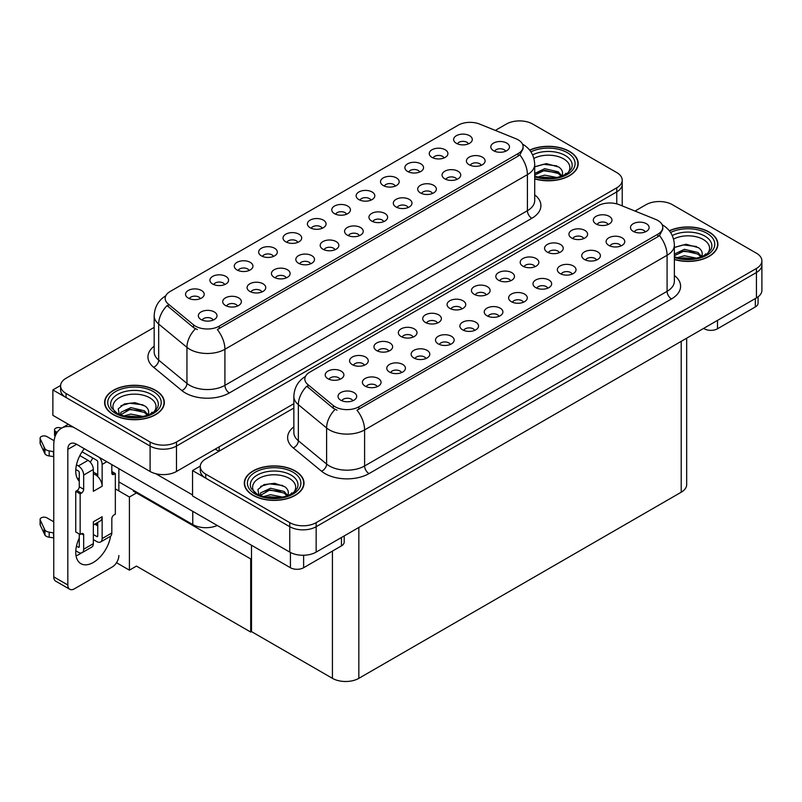 <?xml version="1.0" encoding="UTF-8"?>
<svg xmlns="http://www.w3.org/2000/svg" width="802" height="802" viewBox="0 0 802 802"><rect width="100%" height="100%" fill="white"/><g stroke="black" fill="none" stroke-linecap="round" stroke-linejoin="round"><path stroke-width="1.2" d="M346.564 214.224A5.604 3.228 0 0 0 345.06 212.65A5.604 3.228 0 0 0 339.547 211.828A5.604 3.228 0 0 0 335.647 214.224M347.707 206.044A9.333 5.383 0 0 0 335.747 205.442A9.333 5.383 0 0 0 332.66 212.139A9.333 5.383 0 0 0 334.504 213.663A9.333 5.383 0 0 0 349.552 212.139A9.333 5.383 0 0 0 347.707 206.044M322.193 228.299A5.604 3.228 0 0 0 320.69 226.725A5.604 3.228 0 0 0 315.176 225.903A5.604 3.228 0 0 0 311.276 228.299M323.336 220.119A9.333 5.383 0 0 0 311.377 219.517A9.333 5.383 0 0 0 308.279 226.214A9.333 5.383 0 0 0 310.133 227.738A9.333 5.383 0 0 0 325.181 226.214A9.333 5.383 0 0 0 323.336 220.119M297.823 242.364A5.604 3.228 0 0 0 296.319 240.79A5.604 3.228 0 0 0 290.805 239.978A5.604 3.228 0 0 0 286.905 242.364M298.966 234.194A9.333 5.383 0 0 0 287.006 233.593A9.333 5.383 0 0 0 283.908 240.289A9.333 5.383 0 0 0 285.763 241.813A9.333 5.383 0 0 0 300.81 240.289A9.333 5.383 0 0 0 298.966 234.194M456.859 179.407A5.604 3.228 0 0 0 455.356 177.833A5.604 3.228 0 0 0 449.832 177.011A5.604 3.228 0 0 0 445.932 179.407M457.992 171.227A9.333 5.383 0 0 0 446.032 170.625A9.333 5.383 0 0 0 442.945 177.322A9.333 5.383 0 0 0 444.799 178.846A9.333 5.383 0 0 0 459.847 177.322A9.333 5.383 0 0 0 457.992 171.227M383.737 221.613A5.604 3.228 0 0 0 382.243 220.039A5.604 3.228 0 0 0 376.719 219.227A5.604 3.228 0 0 0 372.82 221.613M384.88 213.442A9.333 5.383 0 0 0 372.92 212.841A9.333 5.383 0 0 0 369.832 219.537A9.333 5.383 0 0 0 371.677 221.061A9.333 5.383 0 0 0 386.734 219.537A9.333 5.383 0 0 0 384.88 213.442M468.428 143.869A5.604 3.228 0 0 0 466.924 142.295A5.604 3.228 0 0 0 461.411 141.483A5.604 3.228 0 0 0 457.501 143.869M469.561 135.698A9.333 5.383 0 0 0 457.601 135.097A9.333 5.383 0 0 0 454.513 141.794A9.333 5.383 0 0 0 456.368 143.317A9.333 5.383 0 0 0 471.416 141.794A9.333 5.383 0 0 0 469.561 135.698M408.108 207.548A5.604 3.228 0 0 0 406.614 205.974A5.604 3.228 0 0 0 401.09 205.152A5.604 3.228 0 0 0 397.19 207.548M409.251 199.367A9.333 5.383 0 0 0 397.291 198.766A9.333 5.383 0 0 0 394.203 205.462A9.333 5.383 0 0 0 396.048 206.986A9.333 5.383 0 0 0 411.105 205.462A9.333 5.383 0 0 0 409.251 199.367M481.23 165.332A5.604 3.228 0 0 0 479.726 163.758A5.604 3.228 0 0 0 474.213 162.936A5.604 3.228 0 0 0 470.303 165.332M482.363 157.152A9.333 5.383 0 0 0 470.403 156.55A9.333 5.383 0 0 0 467.315 163.247A9.333 5.383 0 0 0 469.17 164.771A9.333 5.383 0 0 0 484.218 163.247A9.333 5.383 0 0 0 482.363 157.152M224.71 284.58A5.604 3.228 0 0 0 223.207 283.006A5.604 3.228 0 0 0 217.693 282.184A5.604 3.228 0 0 0 213.783 284.58M225.843 276.399A9.333 5.383 0 0 0 213.893 275.798A9.333 5.383 0 0 0 210.796 282.494A9.333 5.383 0 0 0 212.65 284.018A9.333 5.383 0 0 0 227.698 282.494A9.333 5.383 0 0 0 225.843 276.399M286.254 277.903A5.604 3.228 0 0 0 284.75 276.329A5.604 3.228 0 0 0 279.236 275.507A5.604 3.228 0 0 0 275.327 277.903M287.397 269.723A9.333 5.383 0 0 0 275.437 269.121A9.333 5.383 0 0 0 272.339 275.818A9.333 5.383 0 0 0 274.194 277.342A9.333 5.383 0 0 0 289.241 275.818A9.333 5.383 0 0 0 287.397 269.723M419.687 172.019A5.604 3.228 0 0 0 418.183 170.435A5.604 3.228 0 0 0 412.659 169.623A5.604 3.228 0 0 0 408.759 172.019M420.819 163.839A9.333 5.383 0 0 0 408.86 163.237A9.333 5.383 0 0 0 405.772 169.934A9.333 5.383 0 0 0 407.627 171.458A9.333 5.383 0 0 0 422.674 169.934A9.333 5.383 0 0 0 420.819 163.839M237.512 306.043A5.604 3.228 0 0 0 236.009 304.469A5.604 3.228 0 0 0 230.495 303.647A5.604 3.228 0 0 0 226.585 306.043M238.645 297.863A9.333 5.383 0 0 0 226.695 297.261A9.333 5.383 0 0 0 223.598 303.958A9.333 5.383 0 0 0 225.452 305.482A9.333 5.383 0 0 0 240.5 303.958A9.333 5.383 0 0 0 238.645 297.863M432.489 193.472A5.604 3.228 0 0 0 430.985 191.899A5.604 3.228 0 0 0 425.461 191.087A5.604 3.228 0 0 0 421.561 193.472M433.621 185.302A9.333 5.383 0 0 0 421.662 184.701A9.333 5.383 0 0 0 418.574 191.397A9.333 5.383 0 0 0 420.418 192.921A9.333 5.383 0 0 0 435.476 191.397A9.333 5.383 0 0 0 433.621 185.302M310.625 263.828A5.604 3.228 0 0 0 309.121 262.254A5.604 3.228 0 0 0 303.607 261.432A5.604 3.228 0 0 0 299.707 263.828M311.767 255.648A9.333 5.383 0 0 0 299.808 255.046A9.333 5.383 0 0 0 296.71 261.743A9.333 5.383 0 0 0 298.565 263.267A9.333 5.383 0 0 0 313.612 261.743A9.333 5.383 0 0 0 311.767 255.648M444.057 157.944A5.604 3.228 0 0 0 442.554 156.37A5.604 3.228 0 0 0 437.04 155.548A5.604 3.228 0 0 0 433.13 157.944M445.19 149.763A9.333 5.383 0 0 0 433.23 149.162A9.333 5.383 0 0 0 430.143 155.859A9.333 5.383 0 0 0 431.997 157.382A9.333 5.383 0 0 0 447.045 155.859A9.333 5.383 0 0 0 445.19 149.763M359.366 235.688A5.604 3.228 0 0 0 357.862 234.114A5.604 3.228 0 0 0 352.349 233.292A5.604 3.228 0 0 0 348.449 235.688M360.509 227.507A9.333 5.383 0 0 0 348.549 226.906A9.333 5.383 0 0 0 345.462 233.603A9.333 5.383 0 0 0 347.306 235.126A9.333 5.383 0 0 0 362.354 233.603A9.333 5.383 0 0 0 360.509 227.507M370.935 200.159A5.604 3.228 0 0 0 369.441 198.585A5.604 3.228 0 0 0 363.918 197.763A5.604 3.228 0 0 0 360.018 200.159M372.078 191.979A9.333 5.383 0 0 0 360.118 191.377A9.333 5.383 0 0 0 357.03 198.074A9.333 5.383 0 0 0 358.875 199.598A9.333 5.383 0 0 0 373.933 198.074A9.333 5.383 0 0 0 372.078 191.979M334.995 249.763A5.604 3.228 0 0 0 333.492 248.189A5.604 3.228 0 0 0 327.978 247.367A5.604 3.228 0 0 0 324.078 249.763M336.138 241.582A9.333 5.383 0 0 0 324.178 240.981A9.333 5.383 0 0 0 321.081 247.678A9.333 5.383 0 0 0 322.935 249.201A9.333 5.383 0 0 0 337.983 247.678A9.333 5.383 0 0 0 336.138 241.582M261.883 291.968A5.604 3.228 0 0 0 260.379 290.394A5.604 3.228 0 0 0 254.866 289.582A5.604 3.228 0 0 0 250.956 291.968M263.016 283.798A9.333 5.383 0 0 0 251.066 283.196A9.333 5.383 0 0 0 247.968 289.893A9.333 5.383 0 0 0 249.823 291.417A9.333 5.383 0 0 0 264.871 289.893A9.333 5.383 0 0 0 263.016 283.798M395.316 186.084A5.604 3.228 0 0 0 393.812 184.51A5.604 3.228 0 0 0 388.288 183.688A5.604 3.228 0 0 0 384.389 186.084M396.449 177.904A9.333 5.383 0 0 0 384.489 177.302A9.333 5.383 0 0 0 381.401 183.999A9.333 5.383 0 0 0 383.246 185.523A9.333 5.383 0 0 0 398.303 183.999A9.333 5.383 0 0 0 396.449 177.904M213.142 320.108A5.604 3.228 0 0 0 211.638 318.534A5.604 3.228 0 0 0 206.124 317.722A5.604 3.228 0 0 0 202.214 320.108M214.274 311.938A9.333 5.383 0 0 0 202.315 311.336A9.333 5.383 0 0 0 199.227 318.033A9.333 5.383 0 0 0 201.081 319.557A9.333 5.383 0 0 0 216.129 318.033A9.333 5.383 0 0 0 214.274 311.938M273.452 256.44A5.604 3.228 0 0 0 271.948 254.866A5.604 3.228 0 0 0 266.434 254.044A5.604 3.228 0 0 0 262.525 256.44M274.595 248.259A9.333 5.383 0 0 0 262.635 247.658A9.333 5.383 0 0 0 259.537 254.354A9.333 5.383 0 0 0 261.392 255.878A9.333 5.383 0 0 0 276.439 254.354A9.333 5.383 0 0 0 274.595 248.259M249.081 270.515A5.604 3.228 0 0 0 247.577 268.931A5.604 3.228 0 0 0 242.064 268.119A5.604 3.228 0 0 0 238.154 270.515M250.214 262.334A9.333 5.383 0 0 0 238.264 261.733A9.333 5.383 0 0 0 235.166 268.429A9.333 5.383 0 0 0 237.021 269.953A9.333 5.383 0 0 0 252.069 268.429A9.333 5.383 0 0 0 250.214 262.334M505.601 151.267A5.604 3.228 0 0 0 504.097 149.693A5.604 3.228 0 0 0 498.583 148.871A5.604 3.228 0 0 0 494.674 151.267M506.734 143.087A9.333 5.383 0 0 0 494.774 142.485A9.333 5.383 0 0 0 491.686 149.182A9.333 5.383 0 0 0 493.541 150.706A9.333 5.383 0 0 0 508.588 149.182A9.333 5.383 0 0 0 506.734 143.087M200.34 298.655A5.604 3.228 0 0 0 198.836 297.081A5.604 3.228 0 0 0 193.322 296.259A5.604 3.228 0 0 0 189.412 298.655M201.472 290.474A9.333 5.383 0 0 0 189.513 289.873A9.333 5.383 0 0 0 186.425 296.57A9.333 5.383 0 0 0 188.28 298.093A9.333 5.383 0 0 0 203.327 296.57A9.333 5.383 0 0 0 201.472 290.474M518.172 139.839A16.802 9.694 0 0 0 515.927 138.746L479.706 124.099A16.802 9.694 0 0 0 458.193 125.192L170.084 291.527A16.802 9.694 0 0 0 165.162 298.384A16.802 9.694 0 0 0 168.199 303.948L193.563 324.86A16.802 9.694 0 0 0 219.207 326.153L518.172 153.553A16.802 9.694 0 0 0 523.094 146.696A16.802 9.694 0 0 0 518.172 139.839M217.282 525.49A18.667 10.777 180 0 1 192.761 524.548L118.856 481.882M520.247 120.912L518.834 120.912M60.611 385.461L52.872 389.932L150.094 446.062A18.667 10.777 0 0 0 176.49 446.062L616.758 191.879A18.667 10.777 0 0 0 622.222 184.26A18.667 10.777 0 0 1 616.758 191.879L176.49 446.062A18.667 10.777 0 0 1 150.094 446.062L66.065 397.551A18.667 10.777 0 0 1 60.601 389.932L60.601 385.872A18.667 10.777 0 0 0 66.065 393.491L150.094 442.002A18.667 10.777 0 0 0 176.49 442.002L616.758 187.808A18.667 10.777 0 0 0 622.222 180.189A18.667 10.777 0 0 0 616.758 172.57L532.739 124.059A18.667 10.777 0 0 0 506.343 124.059L495.325 130.415M52.872 389.932L52.872 415.336L150.094 471.466A18.667 10.777 0 0 0 176.49 471.466L293.853 403.707M137.252 492.498L129.413 497.019L115.338 488.889M251.497 558.453L250.705 558.914L250.705 632.056L136.46 566.102L129.413 570.162L116.511 562.713M129.413 570.162L129.413 497.019M250.705 632.056L251.497 631.605L251.497 545.25M134.165 490.714L133.373 491.175L250.705 558.914M486.243 294.865A5.604 3.228 0 0 0 484.739 293.291A5.604 3.228 0 0 0 479.225 292.469A5.604 3.228 0 0 0 475.315 294.865M487.375 286.685A9.333 5.383 0 0 0 475.416 286.083A9.333 5.383 0 0 0 472.328 292.78A9.333 5.383 0 0 0 474.182 294.304A9.333 5.383 0 0 0 489.23 292.78A9.333 5.383 0 0 0 487.375 286.685M461.872 308.94A5.604 3.228 0 0 0 460.368 307.367A5.604 3.228 0 0 0 454.854 306.544A5.604 3.228 0 0 0 450.945 308.94M463.005 300.76A9.333 5.383 0 0 0 451.045 300.159A9.333 5.383 0 0 0 447.957 306.855A9.333 5.383 0 0 0 449.812 308.379A9.333 5.383 0 0 0 464.859 306.855A9.333 5.383 0 0 0 463.005 300.76M437.501 323.005A5.604 3.228 0 0 0 435.997 321.432A5.604 3.228 0 0 0 430.484 320.61A5.604 3.228 0 0 0 426.574 323.005M438.634 314.825A9.333 5.383 0 0 0 426.674 314.234A9.333 5.383 0 0 0 423.586 320.93A9.333 5.383 0 0 0 425.441 322.454A9.333 5.383 0 0 0 440.488 320.93A9.333 5.383 0 0 0 438.634 314.825M596.528 260.048A5.604 3.228 0 0 0 595.024 258.475A5.604 3.228 0 0 0 589.51 257.653A5.604 3.228 0 0 0 585.61 260.048M597.67 251.868A9.333 5.383 0 0 0 585.711 251.267A9.333 5.383 0 0 0 582.613 257.963A9.333 5.383 0 0 0 584.468 259.487A9.333 5.383 0 0 0 599.515 257.963A9.333 5.383 0 0 0 597.67 251.868M523.415 302.254A5.604 3.228 0 0 0 521.912 300.68A5.604 3.228 0 0 0 516.398 299.868A5.604 3.228 0 0 0 512.488 302.254M524.548 294.083A9.333 5.383 0 0 0 512.598 293.482A9.333 5.383 0 0 0 509.501 300.179A9.333 5.383 0 0 0 511.355 301.702A9.333 5.383 0 0 0 526.403 300.179A9.333 5.383 0 0 0 524.548 294.083M608.096 224.51A5.604 3.228 0 0 0 606.593 222.936A5.604 3.228 0 0 0 601.079 222.124A5.604 3.228 0 0 0 597.179 224.51M609.239 216.339A9.333 5.383 0 0 0 597.279 215.738A9.333 5.383 0 0 0 594.192 222.435A9.333 5.383 0 0 0 596.036 223.958A9.333 5.383 0 0 0 611.084 222.435A9.333 5.383 0 0 0 609.239 216.339M547.786 288.189A5.604 3.228 0 0 0 546.282 286.615A5.604 3.228 0 0 0 540.769 285.793A5.604 3.228 0 0 0 536.859 288.189M548.919 280.008A9.333 5.383 0 0 0 536.969 279.407A9.333 5.383 0 0 0 533.871 286.103A9.333 5.383 0 0 0 535.726 287.627A9.333 5.383 0 0 0 550.773 286.103A9.333 5.383 0 0 0 548.919 280.008M620.898 245.973A5.604 3.228 0 0 0 619.395 244.399A5.604 3.228 0 0 0 613.881 243.577A5.604 3.228 0 0 0 609.981 245.973M622.041 237.793A9.333 5.383 0 0 0 610.081 237.191A9.333 5.383 0 0 0 606.994 243.888A9.333 5.383 0 0 0 608.838 245.412A9.333 5.383 0 0 0 623.886 243.888A9.333 5.383 0 0 0 622.041 237.793M364.389 365.221A5.604 3.228 0 0 0 362.885 363.647A5.604 3.228 0 0 0 357.361 362.825A5.604 3.228 0 0 0 353.461 365.221M365.522 357.04A9.333 5.383 0 0 0 353.562 356.439A9.333 5.383 0 0 0 350.474 363.136A9.333 5.383 0 0 0 352.329 364.659A9.333 5.383 0 0 0 367.376 363.136A9.333 5.383 0 0 0 365.522 357.04M425.932 358.544A5.604 3.228 0 0 0 424.428 356.97A5.604 3.228 0 0 0 418.915 356.148A5.604 3.228 0 0 0 415.005 358.544M427.065 350.364A9.333 5.383 0 0 0 415.105 349.762A9.333 5.383 0 0 0 412.017 356.459A9.333 5.383 0 0 0 413.872 357.983A9.333 5.383 0 0 0 428.92 356.459A9.333 5.383 0 0 0 427.065 350.364M559.355 252.65A5.604 3.228 0 0 0 557.851 251.076A5.604 3.228 0 0 0 552.337 250.264A5.604 3.228 0 0 0 548.428 252.65M560.498 244.48A9.333 5.383 0 0 0 548.538 243.878A9.333 5.383 0 0 0 545.44 250.575A9.333 5.383 0 0 0 547.295 252.099A9.333 5.383 0 0 0 562.342 250.575A9.333 5.383 0 0 0 560.498 244.48M377.191 386.684A5.604 3.228 0 0 0 375.687 385.11A5.604 3.228 0 0 0 370.163 384.288A5.604 3.228 0 0 0 366.263 386.684M378.323 378.504A9.333 5.383 0 0 0 366.364 377.902A9.333 5.383 0 0 0 363.276 384.599A9.333 5.383 0 0 0 365.121 386.123A9.333 5.383 0 0 0 380.178 384.599A9.333 5.383 0 0 0 378.323 378.504M572.157 274.114A5.604 3.228 0 0 0 570.653 272.54A5.604 3.228 0 0 0 565.139 271.718A5.604 3.228 0 0 0 561.23 274.114M573.3 265.933A9.333 5.383 0 0 0 561.34 265.342A9.333 5.383 0 0 0 558.242 272.038A9.333 5.383 0 0 0 560.097 273.562A9.333 5.383 0 0 0 575.144 272.038A9.333 5.383 0 0 0 573.3 265.933M450.303 344.469A5.604 3.228 0 0 0 448.799 342.895A5.604 3.228 0 0 0 443.285 342.073A5.604 3.228 0 0 0 439.376 344.469M451.436 336.289A9.333 5.383 0 0 0 439.476 335.687A9.333 5.383 0 0 0 436.388 342.384A9.333 5.383 0 0 0 438.243 343.908A9.333 5.383 0 0 0 453.29 342.384A9.333 5.383 0 0 0 451.436 336.289M583.726 238.585A5.604 3.228 0 0 0 582.222 237.011A5.604 3.228 0 0 0 576.708 236.189A5.604 3.228 0 0 0 572.808 238.585M584.869 230.405A9.333 5.383 0 0 0 572.909 229.803A9.333 5.383 0 0 0 569.811 236.5A9.333 5.383 0 0 0 571.666 238.024A9.333 5.383 0 0 0 586.713 236.5A9.333 5.383 0 0 0 584.869 230.405M499.044 316.329A5.604 3.228 0 0 0 497.541 314.755A5.604 3.228 0 0 0 492.027 313.933A5.604 3.228 0 0 0 488.117 316.329M500.177 308.148A9.333 5.383 0 0 0 488.217 307.547A9.333 5.383 0 0 0 485.13 314.244A9.333 5.383 0 0 0 486.984 315.767A9.333 5.383 0 0 0 502.032 314.244A9.333 5.383 0 0 0 500.177 308.148M510.613 280.8A5.604 3.228 0 0 0 509.11 279.226A5.604 3.228 0 0 0 503.596 278.404A5.604 3.228 0 0 0 499.686 280.8M511.746 272.62A9.333 5.383 0 0 0 499.796 272.018A9.333 5.383 0 0 0 496.699 278.715A9.333 5.383 0 0 0 498.553 280.239A9.333 5.383 0 0 0 513.601 278.715A9.333 5.383 0 0 0 511.746 272.62M474.674 330.404A5.604 3.228 0 0 0 473.17 328.82A5.604 3.228 0 0 0 467.656 328.008A5.604 3.228 0 0 0 463.746 330.404M475.807 322.224A9.333 5.383 0 0 0 463.847 321.622A9.333 5.383 0 0 0 460.759 328.319A9.333 5.383 0 0 0 462.614 329.843A9.333 5.383 0 0 0 477.661 328.319A9.333 5.383 0 0 0 475.807 322.224M401.561 372.609A5.604 3.228 0 0 0 400.058 371.035A5.604 3.228 0 0 0 394.534 370.213A5.604 3.228 0 0 0 390.634 372.609M402.694 364.429A9.333 5.383 0 0 0 390.734 363.837A9.333 5.383 0 0 0 387.647 370.524A9.333 5.383 0 0 0 389.501 372.048A9.333 5.383 0 0 0 404.549 370.524A9.333 5.383 0 0 0 402.694 364.429M534.984 266.725A5.604 3.228 0 0 0 533.48 265.151A5.604 3.228 0 0 0 527.967 264.329A5.604 3.228 0 0 0 524.057 266.725M536.117 258.545A9.333 5.383 0 0 0 524.167 257.943A9.333 5.383 0 0 0 521.069 264.64A9.333 5.383 0 0 0 522.924 266.164A9.333 5.383 0 0 0 537.972 264.64A9.333 5.383 0 0 0 536.117 258.545M352.81 400.749A5.604 3.228 0 0 0 351.316 399.175A5.604 3.228 0 0 0 345.792 398.363A5.604 3.228 0 0 0 341.893 400.749M353.953 392.579A9.333 5.383 0 0 0 341.993 391.977A9.333 5.383 0 0 0 338.905 398.674A9.333 5.383 0 0 0 340.75 400.198A9.333 5.383 0 0 0 355.807 398.674A9.333 5.383 0 0 0 353.953 392.579M413.13 337.081A5.604 3.228 0 0 0 411.627 335.507A5.604 3.228 0 0 0 406.113 334.685A5.604 3.228 0 0 0 402.203 337.081M414.263 328.9A9.333 5.383 0 0 0 402.303 328.299A9.333 5.383 0 0 0 399.216 334.995A9.333 5.383 0 0 0 401.07 336.519A9.333 5.383 0 0 0 416.118 334.995A9.333 5.383 0 0 0 414.263 328.9M388.759 351.146A5.604 3.228 0 0 0 387.256 349.572A5.604 3.228 0 0 0 381.742 348.76A5.604 3.228 0 0 0 377.832 351.146M389.892 342.975A9.333 5.383 0 0 0 377.932 342.374A9.333 5.383 0 0 0 374.845 349.07A9.333 5.383 0 0 0 376.699 350.594A9.333 5.383 0 0 0 391.747 349.07A9.333 5.383 0 0 0 389.892 342.975M645.269 231.908A5.604 3.228 0 0 0 643.765 230.324A5.604 3.228 0 0 0 638.252 229.512A5.604 3.228 0 0 0 634.352 231.908M646.412 223.728A9.333 5.383 0 0 0 634.452 223.126A9.333 5.383 0 0 0 631.364 229.823A9.333 5.383 0 0 0 633.209 231.347A9.333 5.383 0 0 0 648.257 229.823A9.333 5.383 0 0 0 646.412 223.728M340.018 379.296A5.604 3.228 0 0 0 338.514 377.712A5.604 3.228 0 0 0 332.99 376.9A5.604 3.228 0 0 0 329.091 379.296M341.151 371.115A9.333 5.383 0 0 0 329.191 370.514A9.333 5.383 0 0 0 326.103 377.211A9.333 5.383 0 0 0 327.948 378.734A9.333 5.383 0 0 0 343.005 377.211A9.333 5.383 0 0 0 341.151 371.115M657.851 220.47A16.802 9.694 0 0 0 655.605 219.387L619.385 204.741A16.802 9.694 0 0 0 597.871 205.833L309.762 372.168A16.802 9.694 0 0 0 304.84 379.025A16.802 9.694 0 0 0 307.878 384.589L333.241 405.501A16.802 9.694 0 0 0 358.875 406.794L657.851 234.194A16.802 9.694 0 0 0 662.763 227.337A16.802 9.694 0 0 0 657.851 220.47M659.916 201.553L658.502 201.553M200.289 466.102L192.55 470.573L289.763 526.703A18.667 10.777 0 0 0 316.158 526.703L756.436 272.52A18.667 10.777 0 0 0 761.9 264.901A18.667 10.777 0 0 1 756.436 272.52L316.158 526.703A18.667 10.777 0 0 1 289.763 526.703L205.743 478.192A18.667 10.777 0 0 1 200.279 470.573L200.279 466.513A18.667 10.777 0 0 0 205.743 474.132L289.763 522.643A18.667 10.777 0 0 0 316.158 522.643L756.436 268.449A18.667 10.777 0 0 0 761.9 260.83A18.667 10.777 0 0 0 756.436 253.211L672.407 204.7A18.667 10.777 0 0 0 646.011 204.7L635.004 211.056M192.55 470.573L192.55 495.977L289.763 552.107A18.667 10.777 0 0 0 316.158 552.107L756.436 297.913A18.667 10.777 0 0 0 761.9 290.294L761.9 260.83M686.672 338.193L686.672 484.598A18.667 10.777 180 0 1 681.209 492.217L358.835 678.342A18.667 10.777 180 0 1 332.439 678.342L251.497 631.605M534.703 178.896A29.864 17.243 0 0 0 578.212 163.558A29.864 17.243 0 0 0 569.47 151.367A29.864 17.243 0 0 0 529.641 150.114M155.588 390.313A29.864 17.243 0 0 0 123.047 386.574A29.864 17.243 0 0 0 104.611 402.504A29.864 17.243 0 0 0 113.363 414.694A29.864 17.243 0 0 0 145.904 418.433A29.864 17.243 0 0 0 164.34 402.504A29.864 17.243 0 0 0 155.588 390.313M523.094 146.696L523.094 148.751L519.806 154.896L518.172 156.079L217.312 329.542A21.774 12.571 60 0 1 224.921 349.271A24.882 14.366 180 0 1 189.733 349.271A24.882 14.366 180 0 1 186.946 347.356L158.676 324.048A24.882 14.366 180 0 1 154.174 315.808L154.174 351.877A24.882 14.366 0 0 0 158.676 360.118L186.946 383.416A24.882 14.366 0 0 0 189.733 385.341A24.882 14.366 0 0 0 224.921 385.341L527.415 210.695A24.882 14.366 0 0 0 534.703 200.54L534.703 164.47A24.882 14.366 180 0 1 527.415 174.635A21.774 12.571 -120 0 0 519.806 154.896M197.342 329.542L193.563 327.627L167.077 305.572A21.774 14.566 129.5 0 0 158.676 324.048L158.676 360.118A6.226 4.16 -50.5 0 1 153.583 367.256A31.108 17.955 180 0 1 154.174 346.173M154.174 327.386L66.065 378.253A18.667 10.777 0 0 0 60.601 385.872M674.372 259.527A29.864 17.243 0 0 0 717.89 244.199A29.864 17.243 0 0 0 709.138 232.009A29.864 17.243 0 0 0 669.319 230.755M295.266 470.954A29.864 17.243 0 0 0 262.725 467.215A29.864 17.243 0 0 0 244.289 483.145A29.864 17.243 0 0 0 253.031 495.335A29.864 17.243 0 0 0 285.582 499.075A29.864 17.243 0 0 0 304.008 483.145A29.864 17.243 0 0 0 295.266 470.954M662.763 227.337L662.763 229.392L659.475 235.537L657.851 236.72L356.99 410.183A21.774 12.571 60 0 1 364.599 429.912A24.882 14.366 180 0 1 329.401 429.912A24.882 14.366 180 0 1 326.615 427.987L298.354 404.689A24.882 14.366 180 0 1 293.853 396.449L293.853 432.519A24.882 14.366 0 0 0 298.354 440.759L326.615 464.057A24.882 14.366 0 0 0 329.401 465.982A24.882 14.366 0 0 0 364.599 465.982L667.084 291.337A24.882 14.366 0 0 0 674.372 281.181L674.372 245.111A24.882 14.366 180 0 1 667.084 255.267A21.774 12.571 -120 0 0 659.475 235.537M337.01 410.183L333.241 408.268L306.745 386.213A21.774 14.566 129.5 0 0 298.354 404.689L298.354 440.759A6.226 4.16 -50.5 0 1 293.251 447.897A31.108 17.955 180 0 1 293.853 426.814M293.853 408.017L205.743 458.894A18.667 10.777 0 0 0 200.279 466.513M717.499 320.389L717.499 328.78L755.334 306.935L755.334 298.555M758.07 296.84L758.07 303.126A9.333 5.383 180 0 1 755.334 306.935M717.499 328.78A9.333 5.383 180 0 1 704.306 328.78L704.306 328.018M703.645 328.399L704.306 328.78M81.403 552.929A24.882 14.366 -60 0 1 79.268 554.312A24.882 14.366 -60 0 1 76.04 555.836M110.596 536.177A24.882 14.366 -60 0 1 93.343 562.443A24.882 14.366 -60 0 1 80.902 563.676A24.882 14.366 -60 0 1 79.268 538.062M79.268 479.175L77.032 477.882M97.744 474.604L93.343 472.067M303.627 555.255L303.627 567.726L341.462 545.881L341.462 537.5M218.936 451.275L215.197 449.11M192.55 494.954L155.708 473.691M92.761 457.972A24.882 14.366 -60 0 1 90.285 462.193M96.841 522.944A24.882 14.366 -60 0 1 96.821 525.33M67.829 584.999A9.333 5.383 120 0 0 69.764 589.269L55.679 581.139A9.333 5.383 -60 0 1 53.754 576.869L67.829 584.999L67.829 449.371A12.441 7.188 60 0 1 70.406 443.666A12.441 7.188 60 0 1 76.631 444.288L290.424 567.726L290.424 552.468M73.383 427.175A37.333 21.554 -120 0 0 61.483 428.218A37.333 21.554 -120 0 0 53.754 445.3L53.754 576.869M69.764 589.269A9.333 5.383 120 0 0 74.426 588.808L112.26 566.964A9.333 5.383 120 0 0 118.856 555.535M79.268 481.17A24.882 14.366 -60 0 1 84.26 448.689M118.856 490.924L118.856 468.669M344.188 535.926L344.188 542.072A9.333 5.383 180 0 1 341.462 545.881M303.627 567.726A9.333 5.383 180 0 1 290.424 567.726M106.806 461.711L102.145 464.408L102.145 486.243A9.333 5.383 -120 0 0 97.744 476.518A9.333 5.383 -120 0 0 95.538 474.814A9.333 5.383 -120 0 0 93.343 473.982M75.789 550.784L78.385 552.287A7.469 4.311 -120 0 0 82.115 552.658A7.469 4.311 -120 0 0 83.669 549.24L93.343 543.646L93.343 521.801L102.145 516.729L102.145 538.573L111.819 532.979L111.819 518.754A3.108 1.794 -60 0 1 114.024 514.944L115.338 514.182L115.338 473.551L111.819 471.516M93.343 543.646A7.469 4.311 60 0 1 91.799 547.064L82.115 552.658M53.754 521.801L46.877 517.841A3.97 2.296 180 0 0 42.556 517.34A3.97 2.296 180 0 0 40.1 519.465L40.1 524.538A3.97 2.296 0 0 0 40.24 525.14L44.952 535.155A6.226 3.589 0 0 0 49.193 537.23L49.193 532.147L53.754 532.979M93.343 524.959L100.21 520.999A9.333 5.383 -120 0 0 102.145 516.729M97.744 522.423L97.744 536.027A1.243 0.722 60 0 1 97.483 536.598A1.243 0.722 60 0 1 96.862 536.538L97.744 536.027M93.343 534.503L96.862 536.538M111.819 532.979A7.469 4.311 60 0 1 110.275 536.398L100.591 541.982A7.469 4.311 -120 0 1 96.862 541.621L93.343 539.586M100.591 541.982A7.469 4.311 -120 0 0 102.145 538.573M88.06 460.338A7.469 4.311 60 0 1 93.343 469.481L83.669 475.075A7.469 4.311 -120 0 0 78.385 465.932L88.06 460.338L79.849 455.596M54.075 440.719L46.877 436.559A3.97 2.296 180 0 0 42.556 436.067A3.97 2.296 180 0 0 40.1 438.183L40.1 443.265A3.97 2.296 0 0 0 40.24 443.857L44.952 453.872A6.226 3.589 0 0 0 49.193 455.957L49.193 450.874L53.754 451.706M102.145 486.243L93.343 491.325L93.343 469.481M102.145 464.408A7.469 4.311 -120 0 0 99.338 457.401M57.132 432.328L55.679 431.486A3.97 2.296 180 0 1 54.516 429.862A3.97 2.296 180 0 1 59.518 427.646L61.844 428.007M97.744 476.518L97.744 461.862A1.243 0.722 60 0 0 96.862 460.338L82.045 451.787M79.268 533.992L79.268 546.693A1.243 0.722 60 0 1 79.007 547.265A1.243 0.722 60 0 1 78.385 547.205L79.268 546.693M75.789 469.511L78.385 471.005A1.243 0.722 60 0 1 79.268 472.528L79.268 486.754A3.108 1.794 -60 0 1 77.062 490.563L75.749 491.325L75.749 531.967L80.15 534.503L81.463 533.741A3.108 1.794 -60 0 1 83.017 533.591A3.108 1.794 -60 0 1 83.669 535.014L83.669 549.24M83.669 475.075L83.669 489.29A3.108 1.794 -60 0 1 81.463 493.1L80.15 493.862L75.749 491.325M76.471 464.819L78.385 465.932M53.754 456.789L53.333 451.466M53.333 456.538L49.193 455.957M49.193 450.874A6.226 3.589 0 0 1 44.952 448.799L40.24 438.774A3.97 2.296 180 0 1 40.1 438.183M44.952 448.799L44.952 453.872M44.12 447.135L44.12 452.218M97.744 525.871L94.756 524.147M115.338 473.551L114.024 474.313A3.108 1.794 -60 0 1 112.46 474.463A3.108 1.794 -60 0 1 111.819 473.04L111.819 464.609M80.15 493.862L80.15 534.503M53.754 538.062L53.333 532.739M76.471 546.102L78.385 547.205M53.333 537.821L49.193 537.23M54.516 429.862L54.516 434.945A3.97 2.296 0 0 0 55.188 436.218M49.193 532.147A6.226 3.589 0 0 1 44.952 530.072L40.24 520.057A3.97 2.296 180 0 1 40.1 519.465M44.952 530.072L44.952 535.155M44.12 528.418L44.12 533.49M533.881 158.415A21.534 12.431 180 0 1 563.575 158.836A21.534 12.431 180 0 1 567.826 172.921M529.781 150.285A29.554 17.063 180 0 1 569.25 151.498A29.554 17.063 180 0 1 577.901 163.558A29.554 17.063 180 0 1 534.703 178.686M534.703 166.856L546.393 163.608L558.824 167.057C561.961 169.342 563.104 171.959 562.262 174.906A14.065 8.12 0 0 1 561.761 176.159M537.701 177.052L544.708 175.127L557.019 177.533M540.127 177.623L554.443 177.994M534.703 173.473L544.708 168.671L558.292 171.849L561.891 175.919M534.703 175.077L544.668 170.295L558.292 173.463L561.25 176.35M564.618 174.916L565.921 173.262L564.929 174.756M534.854 166.746L543.606 164.27L556.819 165.874M534.834 173.212L543.606 170.726L558.292 172.921M540.398 177.683L543.606 177.172L554.352 178.014M673.56 239.056A21.534 12.431 180 0 1 703.254 239.467A21.534 12.431 180 0 1 707.494 253.562M669.449 230.926A29.554 17.063 180 0 1 708.918 232.129A29.554 17.063 180 0 1 717.579 244.199A29.554 17.063 180 0 1 674.372 259.327M674.372 247.497L686.061 244.239L698.502 247.698C701.63 249.973 702.783 252.59 701.94 255.547A14.065 8.12 0 0 1 701.439 256.8M677.369 257.693L684.387 255.768L696.697 258.174M679.805 258.264L694.111 258.635M674.372 254.114L684.387 249.312L697.971 252.49L701.57 256.56M674.372 255.718L684.337 250.936L697.971 254.104L700.928 256.991M704.286 255.557L705.6 253.893L704.597 255.397M674.532 247.387L683.284 244.911L696.487 246.515M678.803 252.179L683.284 251.367L694.492 252.319M680.066 258.314L683.284 257.813L694.021 258.645M115.007 411.877A21.534 12.431 180 0 1 122.084 396.409A21.534 12.431 180 0 1 149.703 397.782A21.534 12.431 180 0 1 153.944 411.877M155.367 390.444A29.554 17.063 180 0 1 164.029 402.504A29.554 17.063 180 0 1 145.784 418.273A29.554 17.063 180 0 1 113.583 414.574A29.554 17.063 180 0 1 104.922 402.504A29.554 17.063 180 0 1 123.167 386.744A29.554 17.063 180 0 1 155.367 390.444M119.368 414.804L118.235 408.85L124.36 403.957L135.017 402.664L144.951 406.002C148.079 408.288 149.232 410.905 148.39 413.852A14.065 8.12 0 0 1 147.889 415.115M123.819 415.997L130.836 414.073L143.147 416.479M126.255 416.579L140.561 416.95M147.378 415.296L144.42 412.408L130.135 409.311L120.511 414.895L120.891 412.288L130.836 407.616L144.42 410.794L148.019 414.865M150.736 413.872L152.049 412.208L151.047 413.702M120.982 405.702L129.734 403.216L142.936 404.82M125.252 410.484L129.734 409.672L140.941 410.634M126.516 416.629L129.734 416.118L140.47 416.96M254.675 492.508A21.534 12.431 180 0 1 261.763 477.04A21.534 12.431 180 0 1 289.372 478.423A21.534 12.431 180 0 1 293.622 492.508M295.046 471.085A29.554 17.063 180 0 1 303.697 483.145A29.554 17.063 180 0 1 285.462 498.914A29.554 17.063 180 0 1 253.252 495.215A29.554 17.063 180 0 1 244.6 483.145A29.554 17.063 180 0 1 262.845 467.386A29.554 17.063 180 0 1 295.046 471.085M259.036 495.446L257.903 489.491L264.038 484.598L274.695 483.305L284.63 486.644C287.758 488.929 288.9 491.546 288.058 494.493A14.065 8.12 0 0 1 287.557 495.756M263.497 496.638L270.515 494.714L282.825 497.12M265.933 497.22L280.239 497.581M260.169 495.536L260.57 492.929L270.515 488.258L284.098 491.436L287.687 495.506M260.189 495.536L269.803 489.942L284.098 493.05L287.056 495.937M290.414 494.513L291.727 492.849L290.725 494.343M260.65 486.333L269.402 483.857L282.615 485.461M264.921 491.125L269.402 490.313L280.61 491.275M266.194 497.27L269.402 496.759L280.149 497.601M192.761 524.548L192.761 511.335M616.758 203.878L616.758 187.808M176.49 471.466L176.49 442.002M150.094 471.466L150.094 442.002M219.157 451.145L219.157 446.824M168.199 303.948L168.199 306.715M193.563 324.86L193.563 327.627M219.207 326.153L219.207 328.69M518.172 153.553L518.172 156.079M756.436 297.913L756.436 268.449M316.158 552.107L316.158 522.643M289.763 552.107L289.763 522.643M681.209 492.217L681.209 341.351M358.835 678.342L358.835 527.465M332.439 678.342L332.439 551.084M307.878 384.589L307.878 387.356M333.241 405.501L333.241 408.268M358.875 406.794L358.875 409.331M657.851 234.194L657.851 236.72M229.322 392.96A6.226 3.589 60 0 1 224.921 385.341L224.921 349.271L527.415 174.635L527.415 210.695A6.226 3.589 60 0 0 531.806 218.314L229.322 392.96A31.108 17.955 180 0 1 185.332 392.96A31.108 17.955 180 0 1 181.843 390.554L153.583 367.256M195.427 328.78A21.774 14.566 129.5 0 0 186.946 347.356L186.946 383.416A6.226 4.16 -50.5 0 1 181.843 390.554M534.703 194.846A31.108 17.955 180 0 1 531.806 218.314M66.065 393.491L66.065 397.551M369 473.601A6.226 3.589 60 0 1 364.599 465.982L364.599 429.912L667.084 255.267L667.084 291.337A6.226 3.589 60 0 0 671.485 298.956L369 473.601A31.108 17.955 180 0 1 325 473.601A31.108 17.955 180 0 1 321.522 471.195L293.251 447.897M335.096 409.421A21.774 14.566 129.5 0 0 326.615 427.987L326.615 464.057A6.226 4.16 -50.5 0 1 321.522 471.195M674.372 275.477A31.108 17.955 180 0 1 671.485 298.956M205.743 474.132L205.743 478.192M76.631 444.288L67.829 449.371M55.679 434.975L55.679 431.486M83.669 489.29L79.268 486.754M40.24 438.774L40.24 443.857M114.024 474.313L111.819 473.04M81.463 493.1L77.062 490.563M83.669 535.014L81.463 533.741M40.24 520.057L40.24 525.14M532.588 154.886A23.839 13.764 180 0 1 565.209 155.478A23.839 13.764 180 0 1 571.345 168.841L567.636 173.072L561.961 176.089L555.696 177.793L548.367 178.435L539.014 177.382L534.703 176.069M530.904 151.849A26.757 15.449 180 0 1 567.265 152.641A26.757 15.449 180 0 1 569.48 173.031A26.757 15.449 180 0 1 534.703 176.841M672.266 235.527A23.839 13.764 180 0 1 704.878 236.119A23.839 13.764 180 0 1 711.023 249.482L707.304 253.713L701.63 256.73L695.364 258.434L688.046 259.076L678.692 258.023L674.372 256.71M670.582 232.49A26.757 15.449 180 0 1 706.943 233.272A26.757 15.449 180 0 1 709.148 253.673A26.757 15.449 180 0 1 674.372 257.482M111.488 407.787A23.839 13.764 180 0 1 122.505 392.258A23.839 13.764 180 0 1 151.327 394.424A23.839 13.764 180 0 1 157.473 407.787C155.117 410.103 158.716 409.812 148.079 415.035C136.871 418.604 126.546 418.022 117.112 413.271L111.488 407.787M153.393 391.587A26.757 15.449 180 0 1 153.393 413.431A26.757 15.449 180 0 1 115.558 413.431A26.757 15.449 180 0 1 115.558 391.587A26.757 15.449 180 0 1 153.393 391.587M251.156 488.428A23.839 13.764 180 0 1 262.174 472.899A23.839 13.764 180 0 1 291.006 475.065A23.839 13.764 180 0 1 297.141 488.428C294.785 490.744 298.394 490.443 287.758 495.676C276.54 499.245 266.214 498.664 256.79 493.912L251.156 488.428M293.071 472.228A26.757 15.449 180 0 1 293.071 494.072A26.757 15.449 180 0 1 255.236 494.072A26.757 15.449 180 0 1 255.236 472.228A26.757 15.449 180 0 1 293.071 472.228M622.222 205.893L622.222 180.189M534.703 164.47C534.282 155.518 530.343 148.811 522.904 144.34L522.483 144.109M165.974 295.677C158.535 300.148 154.596 306.855 154.174 315.808M674.372 245.111C673.951 236.159 670.021 229.452 662.572 224.981L662.161 224.75M305.652 376.318C298.204 380.79 294.274 387.496 293.853 396.449M61.483 428.218L68.33 424.258M577.901 163.558L577.901 166.044M717.579 244.199L717.579 246.675M164.029 402.504L164.029 404.99M104.922 402.504L104.922 404.99M303.697 483.145L303.697 485.631M244.6 483.145L244.6 485.631"/></g></svg>
